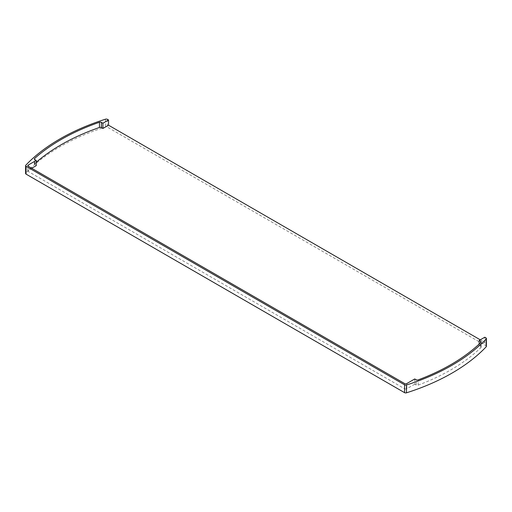 <?xml version="1.0" encoding="UTF-8"?>
<svg xmlns="http://www.w3.org/2000/svg" width="512" height="512" viewBox="0 0 512 512"><rect width="100%" height="100%" fill="white"/><g stroke="black" fill="none" stroke-linecap="round" stroke-linejoin="round"><path stroke-width="0.38" stroke-dasharray="2.56 1.92" d="M486.4 346.349A1.6 0.922 0 0 0 485.933 345.696L107.418 127.162A1.6 0.922 0 0 0 105.523 127.008A201.338 116.243 0 0 0 25.798 173.037A1.6 0.922 0 0 0 25.6 173.478M480.282 339.827L484.8 342.432L484.8 337.216M484.8 342.432L479.155 345.696L480.64 346.554A1.6 0.922 180 0 1 481.107 347.206A1.6 0.922 180 0 1 480.877 347.68A199.738 115.315 180 0 1 418.15 385.12A1.6 0.922 180 0 1 416.154 384.992L414.752 384.186L414.752 378.963M414.752 384.186L406.842 388.749A1.6 0.922 180 0 1 404.582 388.749L404.582 383.533M31.718 168.262L28.326 170.221A1.6 0.922 0 0 0 27.859 170.874A1.6 0.922 0 0 0 28.326 171.52L404.582 388.749M36.237 162.266A199.738 115.315 0 0 0 34.618 163.686A1.6 0.922 0 0 0 34.362 164.186A1.6 0.922 0 0 0 34.829 164.838L36.237 165.651M479.155 345.696L479.155 344.09M105.523 119.181L105.523 127.008M107.418 119.334L107.418 127.162M25.798 165.21L25.798 173.037M485.933 337.869L485.933 345.696M480.877 347.68L480.877 342.464M480.64 346.554L480.64 342.694M418.15 385.12L418.15 379.898M416.154 384.992L416.154 379.776M406.842 388.749L406.842 383.533M28.326 171.52L28.326 170.221M34.829 164.838L34.829 159.622M34.618 163.686L34.618 159.469M481.107 347.206L481.107 341.99M27.859 170.874L27.859 165.651M34.362 164.186L34.362 158.97"/><path stroke-width="0.77" d="M480.282 339.827L108.55 125.21L108.55 119.987L107.418 119.334A1.6 0.922 0 0 0 105.523 119.181A201.338 116.243 0 0 0 25.798 165.21A1.6 0.922 0 0 0 25.6 165.651A1.6 0.922 0 0 0 26.067 166.304L404.582 384.838A1.6 0.922 0 0 0 406.477 384.992A201.338 116.243 0 0 0 486.202 338.963A1.6 0.922 0 0 0 486.4 338.522A1.6 0.922 0 0 0 485.933 337.869L484.8 337.216L479.155 340.48L480.64 341.338A1.6 0.922 180 0 1 481.107 341.99A1.6 0.922 180 0 1 480.877 342.464A199.738 115.315 180 0 1 418.15 379.898A1.6 0.922 180 0 1 416.154 379.776L414.752 378.963L406.842 383.533A1.6 0.922 180 0 1 404.582 383.533L28.326 166.304L28.326 164.998A1.6 0.922 0 0 0 27.859 165.651A1.6 0.922 0 0 0 28.326 166.304M25.6 165.651L25.6 173.478A1.6 0.922 0 0 0 26.067 174.131L404.582 392.666A1.6 0.922 0 0 0 406.477 392.819A201.338 116.243 0 0 0 486.202 346.79A1.6 0.922 0 0 0 486.4 346.349L486.4 338.522M108.55 119.987L102.899 123.251L101.414 122.394A1.6 0.922 0 0 0 99.462 122.253A199.738 115.315 0 0 0 34.618 158.47A1.6 0.922 0 0 0 34.362 158.97A1.6 0.922 0 0 0 34.829 159.622L36.237 160.435L28.326 164.998M36.237 160.435L36.237 165.651L31.718 168.262M108.55 125.21L102.899 128.467L101.414 127.61A1.6 0.922 0 0 0 99.462 127.469A199.738 115.315 0 0 0 36.237 162.266M102.899 128.467L102.899 123.251M479.155 344.09L479.155 340.48M26.067 166.304L26.067 174.131M404.582 384.838L404.582 392.666M406.477 384.992L406.477 392.819M486.202 338.963L486.202 346.79M480.64 342.694L480.64 341.338M34.618 159.469L34.618 158.47M99.462 127.469L99.462 122.253M101.414 127.61L101.414 122.394"/></g></svg>
